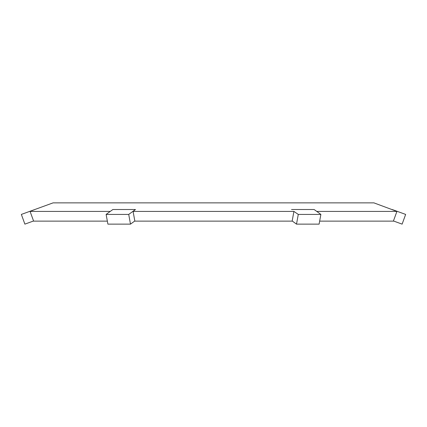 <?xml version="1.0" encoding="UTF-8"?>
<svg xmlns="http://www.w3.org/2000/svg" width="427" height="427" viewBox="0 0 427 427"><rect width="100%" height="100%" fill="white"/><g stroke="black" fill="none" stroke-linecap="round" stroke-linejoin="round"><path stroke-width="0.64" d="M34.833 209.513L30.077 211.413L33.568 220.972L24.883 224.132L21.35 214.418L53.087 202.868L373.913 202.868L396.923 211.413L393.432 220.972L402.117 224.132L405.65 214.418L392.167 209.513M30.077 211.413L110.262 211.413M133.085 211.413L134.825 220.972L130.486 224.132L128.719 214.418L135.46 209.513L133.085 211.413L293.915 211.413L292.175 220.972L296.514 224.132L298.281 214.418L293.915 211.413M316.738 211.413L396.923 211.413M33.151 221.127L107.353 221.127M134.617 221.127L292.383 221.127M319.647 221.127L393.849 221.127M296.514 224.132L319.102 224.132L320.869 214.418L314.128 209.513L291.54 209.513M298.281 214.418L320.869 214.418M130.486 224.132L107.898 224.132L106.131 214.418L112.872 209.513L135.46 209.513M106.131 214.418L128.719 214.418"/></g></svg>
